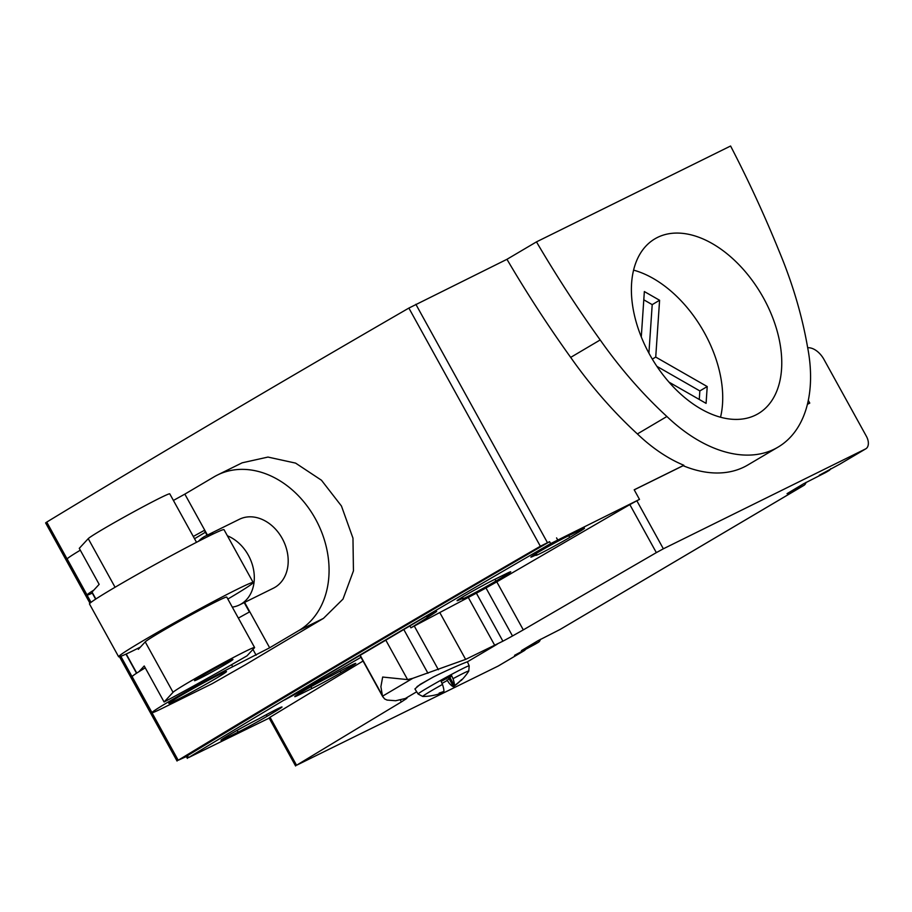 <?xml version="1.0" encoding="UTF-8"?>
<svg xmlns="http://www.w3.org/2000/svg" width="912" height="912" viewBox="0 0 912 912"><rect width="100%" height="100%" fill="white"/><g stroke="black" fill="none" stroke-linecap="round" stroke-linejoin="round"><path stroke-width="1.37" d="M498.647 665.771A10.978 6.863 59.4 0 1 498.385 665.942A10.978 6.863 59.4 0 1 498.1 666.091L296.56 765.248A4934.741 180.827 -28.9 0 1 401.383 701.932L406.228 698.774A19.87 0.73 151.1 0 0 406.969 698.113A19.87 0.73 151.1 0 0 406.319 698.261L395.66 700.735L387.019 700.063L384.556 698.9L382.504 696.198L412.771 678.323L465.633 659.387L502.9 641.182A19.87 0.73 151.1 0 0 512.498 635.972L523.306 629.884A4934.741 180.827 -28.9 0 1 656.344 552.626L663.355 548.796L636.85 500.779L639.494 499.4L634.193 489.79L683.863 465.268A140.505 87.791 -120.6 0 1 637.385 433.941L666.9 416.499A321.161 200.674 -120.6 0 1 600.199 339.948A801.044 500.517 -120.6 0 1 536.473 241.874L730.592 146.011A801.306 500.677 -120.6 0 1 779.258 251.518A321.309 200.765 -120.6 0 1 807.553 347.05A140.505 87.791 -120.6 0 1 778.016 447.142A140.505 87.791 -120.6 0 1 774.391 449.103A140.505 87.791 -120.6 0 1 666.9 416.499M422.769 696.472A54.88 54.88 0 0 0 438.592 694.066A53.774 5.894 -118.7 0 0 439.196 693.063A54.549 54.184 42.7 0 0 443.882 691.387A54.549 5.985 -118.7 0 0 442.491 684.422A26.334 0.969 -28.9 0 0 422.769 696.472L418.106 694.021L414.914 688.936L420.17 684.388L433.622 676.841A29.743 1.094 -28.9 0 0 417.023 686.645M432.71 677.297C449.981 668.724 469.874 660.459 467.32 662.009M442.571 684.684L440.906 680.899M441.18 681.435A28.933 1.06 -28.9 0 1 446.492 678.505A28.933 1.06 -28.9 0 1 451.702 675.678L449.958 677.57L454.415 685.63A54.549 54.184 42.7 0 0 461.643 679.543A52.691 5.78 61.3 0 1 461.312 680.375A52.691 5.78 61.3 0 1 460.697 680.569A54.549 54.184 -137.3 0 1 453.458 686.656L449.012 678.596L447.268 680.489A28.933 1.06 -28.9 0 1 442.081 683.35M466.784 662.009L467.332 661.85A29.549 1.083 -28.9 0 1 467.446 661.884L469.19 665.828L468.779 671.072A26.334 0.969 -28.9 0 0 453.025 678.665A54.549 5.985 61.3 0 1 454.415 685.63M778.016 447.142L747.772 465.017A140.505 87.791 -120.6 0 1 744.146 466.978A140.505 87.791 -120.6 0 1 683.122 465.701L683.863 465.268M755.615 415.074A101.54 63.441 -120.6 0 1 650.758 356.455A101.54 63.441 -120.6 0 1 654.919 238.83A101.54 63.441 -120.6 0 1 657.541 237.405A101.54 63.441 -120.6 0 1 762.386 296.024A101.54 63.441 -120.6 0 1 758.237 413.66A101.54 63.441 -120.6 0 1 755.615 415.074M332.413 675.302A23.598 0.866 -28.9 0 1 350.983 665.418A23.598 0.866 -28.9 0 1 355.783 663.389A23.598 0.866 -28.9 0 1 348.361 668.245L340.985 672.611A23.598 0.866 -28.9 0 1 311.881 688.526L299.558 694.613A23.598 0.866 -28.9 0 1 294.758 696.643A23.598 0.866 -28.9 0 1 308.176 688.298A23.598 0.866 -28.9 0 1 331.284 675.86L332.413 675.302M463.011 598.124L461.882 598.682A23.598 0.866 -28.9 0 1 457.083 600.712A23.598 0.866 -28.9 0 1 470.501 592.367A23.598 0.866 -28.9 0 1 493.609 579.929L505.932 573.842A23.598 0.866 -28.9 0 1 510.731 571.813A23.598 0.866 -28.9 0 1 503.31 576.68L495.934 581.047A23.598 0.866 -28.9 0 1 466.819 596.961A23.598 0.866 -28.9 0 1 462.031 598.99A23.598 0.866 -28.9 0 1 463.011 598.124L462.441 597.075M258.632 718.907A23.598 0.866 -28.9 0 1 277.202 709.023A23.598 0.866 -28.9 0 1 282.002 706.982A23.598 0.866 -28.9 0 1 274.58 711.85L267.205 716.216A23.598 0.866 -28.9 0 1 238.089 732.131L225.777 738.207A23.598 0.866 -28.9 0 1 220.978 740.248A23.598 0.866 -28.9 0 1 234.395 731.903A23.598 0.866 -28.9 0 1 257.503 719.465L258.632 718.907M536.792 554.519L535.663 555.077A23.598 0.866 -28.9 0 1 530.864 557.107A23.598 0.866 -28.9 0 1 544.293 548.762A23.598 0.866 -28.9 0 1 567.389 536.324L579.713 530.248A23.598 0.866 -28.9 0 1 584.512 528.208A23.598 0.866 -28.9 0 1 577.091 533.075L569.715 537.442A23.598 0.866 -28.9 0 1 540.611 553.356A23.598 0.866 -28.9 0 1 535.811 555.385A23.598 0.866 -28.9 0 1 536.792 554.519L536.222 553.47M175.526 700.541A32.935 1.208 -28.9 0 1 168.834 703.369A32.935 1.208 -28.9 0 1 187.564 691.729A32.935 1.208 -28.9 0 1 219.803 674.378A32.935 1.208 -28.9 0 1 226.495 671.54A32.935 1.208 -28.9 0 1 207.765 683.179A32.935 1.208 -28.9 0 1 175.526 700.541A32.935 1.208 151.1 0 0 207.765 683.179A32.935 1.208 151.1 0 0 226.495 671.54A32.935 1.208 151.1 0 0 219.803 674.378A32.935 1.208 151.1 0 0 187.564 691.729A32.935 1.208 151.1 0 0 168.834 703.369A32.935 1.208 151.1 0 0 175.526 700.541M217.512 474.992L242.159 462.817L267.98 457.072L295.591 463.114L321.469 480.236L341.441 506L352.967 538.16L353.446 570.878L343.003 599.093L323.441 618.393A1573.189 57.65 151.1 0 0 245.317 664.814L212.154 683.704L162.621 708.168A52.144 1.915 -28.9 0 1 152.019 712.66A52.144 1.915 -28.9 0 1 181.67 694.226A52.144 1.915 -28.9 0 1 232.708 666.74L269.656 647.782L298.805 630.557A87.814 68.491 -116.3 0 0 315.415 518.848A87.814 68.491 -116.3 0 0 217.512 474.992A87.814 68.491 -116.3 0 0 213.978 476.908L184.84 494.122L207.434 535.059M239.377 519.281A38.418 29.959 63.7 0 1 282.218 538.468A38.418 29.959 63.7 0 1 273.406 588.183A38.418 29.959 -116.3 0 0 282.218 538.468A38.418 29.959 -116.3 0 0 239.377 519.281L205.496 536.017A38.418 29.959 -116.3 0 0 198.474 541.306M145.247 667.846A52.144 1.915 151.1 0 0 132.137 676.647L152.019 712.66M244.211 602.593L249.398 611.986L238.351 618.097M205.382 532.255A1573.189 57.65 151.1 0 0 194.53 538.718M193.287 536.473L204.345 530.362L207.035 535.253M92.294 593.108A52.144 1.915 -28.9 0 1 87.073 595.012A52.144 1.915 -28.9 0 1 93.856 590.087M80.302 550.198A52.144 1.915 151.1 0 0 67.192 558.999L87.073 595.012M173.405 500.449L184.84 494.122M699.265 399.467L699.846 390.929L707.222 386.563L706.082 403.366L668.963 382.117M641.284 336.904L644.351 291.555L659.593 300.265L655.728 357.082L707.222 386.563M648.911 353.138L652.205 304.631L643.792 299.809M652.205 304.631L659.593 300.265M652.308 359.111L655.728 357.082M699.846 390.929L656.868 366.328M633.589 270.134A101.54 63.441 -120.6 0 1 720.526 417.24M637.385 433.941A321.161 200.674 -120.6 0 1 570.684 357.39A801.044 500.517 -120.6 0 1 506.958 259.304L408.872 308.074A1573.189 57.65 151.1 0 0 46.74 522.086L45.6 522.884L89.957 603.242M506.958 259.304L536.473 241.874M269.177 718.109L188.51 757.61A1573.189 57.65 151.1 0 1 550.654 543.598L639.494 499.4M186.356 756.561L178.205 760.255A1573.189 57.65 -28.9 0 1 540.349 546.242L549.594 541.682A1573.189 57.65 151.1 0 0 187.45 755.695L188.51 757.61M570.684 357.39L600.199 339.948M807.416 404.244L809.765 403.093L808.283 400.414M807.405 404.335L809.765 403.093M450.175 677.958L449.012 678.596M442.639 691.877L442.936 692.413A54.549 54.184 -137.3 0 1 438.866 693.895M451.429 675.142L453.093 678.927M449.16 683.191L446.96 679.976M453.458 686.656A54.549 5.985 61.3 0 1 449 683.02M535.549 643.963A10.978 6.863 -120.6 0 1 535.276 644.134A10.978 6.863 -120.6 0 1 534.991 644.294L514.55 655.34L523.921 650.837A10.978 6.863 59.4 0 0 524.206 650.678A10.978 6.863 59.4 0 0 525.973 648.763M560.629 629.143A10.978 6.863 -120.6 0 1 560.356 629.314A10.978 6.863 -120.6 0 1 560.082 629.462L537.909 640.771L521.425 650.621L537.943 642.55A10.978 6.863 59.4 0 0 538.228 642.39A10.978 6.863 59.4 0 0 540.451 639.323M826.249 472.165A10.978 6.863 -120.6 0 1 825.976 472.336A10.978 6.863 -120.6 0 1 825.702 472.496L803.529 483.805L787.045 493.654L803.563 485.572A10.978 6.863 59.4 0 0 803.848 485.423A10.978 6.863 59.4 0 0 806.071 482.345M840.271 463.877A10.978 6.863 -120.6 0 1 839.998 464.06A10.978 6.863 -120.6 0 1 839.713 464.208L819.272 475.255L828.655 470.752A10.978 6.863 59.4 0 0 828.928 470.592A10.978 6.863 59.4 0 0 830.695 468.677M807.69 347.746A18.365 11.468 -120.6 0 1 823.992 359.488L866.4 436.301A10.978 6.863 -120.6 0 1 865.83 448.795A10.978 6.863 -120.6 0 1 865.545 448.943L663.355 548.796M634.216 489.847L683.122 465.701M295.602 765.989L269.097 717.972L270.043 717.231L296.56 765.248M270.043 717.231A4934.741 180.827 -28.9 0 1 363.044 661.04M400.414 700.165L401.383 701.932M382.504 696.198L380.897 686.702L382.664 677.046L407.584 679.611L412.771 678.323M381.923 694.705L360.183 655.295L381.877 694.602M385.81 640.156L407.584 679.6M409.864 625.928L410.913 627.832A93.982 3.443 -28.9 0 1 414.276 626.042L438.376 669.716M414.276 626.042L468.289 597.451L494.806 645.479M468.289 597.451L476.383 593.165L502.9 641.182M476.383 593.165A19.87 0.73 151.1 0 0 485.982 587.955L512.498 635.972M485.982 587.955L496.789 581.856L523.306 629.884M496.789 581.856A4934.741 180.827 -28.9 0 1 629.839 504.61L656.344 552.626M629.839 504.61L636.85 500.779M360.992 657.313A183.472 6.726 -28.9 0 1 312.599 684.764L284.647 699.937L436.78 610.037L426.314 616.569L436.643 611.462A183.472 6.726 -28.9 0 1 410.913 627.832M312.041 683.749L312.599 684.764M187.45 755.695L186.31 756.481L187.37 758.408M549.594 541.682L550.654 543.598M46.74 522.086L91.04 602.342M120.829 656.309L178.205 760.255M408.872 308.074L540.349 546.242M232.298 607.13A38.418 29.959 -116.3 0 0 239.525 604.907A38.418 29.959 -116.3 0 0 248.338 555.203A38.418 29.959 -116.3 0 0 227.396 535.8M213.818 533.668A38.418 29.959 -116.3 0 0 205.496 536.017M138.92 671.711L144.221 665.977L164.103 701.989L173.052 692.299A46.66 1.71 -28.9 0 1 201.552 674.903A46.66 1.71 -28.9 0 1 245.1 651.521A46.66 1.71 -28.9 0 1 254.585 647.509L226.757 597.086A46.66 1.71 151.1 0 0 217.273 601.099A46.66 1.71 151.1 0 0 173.725 624.492A46.66 1.71 151.1 0 0 145.225 641.888L138.328 649.344L137.803 648.398M196.513 542.309L169.769 493.848A46.66 1.71 151.1 0 0 160.284 497.861A46.66 1.71 151.1 0 0 116.736 521.254A46.66 1.71 151.1 0 0 88.236 538.65L79.276 548.34L99.157 584.353L92.032 592.059A46.66 1.71 151.1 0 0 91.873 592.355L95.623 599.161M198.987 678.779A21.956 0.809 -28.9 0 1 194.518 680.66A21.956 0.809 -28.9 0 1 207.013 672.908A21.956 0.809 -28.9 0 1 228.502 661.337A21.956 0.809 -28.9 0 1 232.959 659.444A21.956 0.809 -28.9 0 1 220.476 667.208A21.956 0.809 -28.9 0 1 198.987 678.779A21.956 0.809 151.1 0 0 220.476 667.208A21.956 0.809 151.1 0 0 232.959 659.444A21.956 0.809 151.1 0 0 228.502 661.337A21.956 0.809 151.1 0 0 207.013 672.908A21.956 0.809 151.1 0 0 194.518 680.66A21.956 0.809 151.1 0 0 198.987 678.779M164.103 701.989A111.663 4.093 151.1 0 0 247.038 655.808L254.437 647.805A46.66 1.71 -28.9 0 0 254.585 647.509M118.64 656.777L89.479 603.949A76.836 2.816 -28.9 0 1 133.175 576.794A76.836 2.816 -28.9 0 1 208.403 536.29A76.836 2.816 -28.9 0 1 224.021 529.678L253.183 582.506A76.836 2.816 151.1 0 0 237.565 589.118A76.836 2.816 151.1 0 0 162.336 629.611A76.836 2.816 151.1 0 0 118.64 656.777A76.836 2.816 151.1 0 0 134.258 650.153A76.836 2.816 151.1 0 0 140.425 647.064M227.84 599.047A76.836 2.816 151.1 0 0 253.183 582.506M404.689 698.866L416.624 691.82M418.106 694.021A29.173 1.072 -28.9 0 1 418.209 693.838A29.173 1.072 -28.9 0 1 445.934 677.445A29.173 1.072 -28.9 0 1 469.19 665.828M323.441 618.393L298.805 630.557M244.61 602.399L269.656 647.782M231.58 664.7L232.708 666.74M252.943 649.424L256.124 655.181M577.091 533.075L576.43 531.867M535.663 555.077L535.139 554.131M569.715 537.442L568.735 535.663M266.35 714.666L267.205 716.216M237.12 730.364L238.089 732.131M273.931 710.665L274.58 711.85M225.253 737.261L225.777 738.207M503.31 576.68L502.637 575.472M461.882 598.682L461.358 597.736M495.934 581.047L494.954 579.268M340.13 671.072L340.985 672.611M310.901 686.759L311.881 688.526M347.711 667.071L348.361 668.245M299.033 693.656L299.558 694.613M467.332 661.85L497.222 644.191M403.799 629.519L427.945 673.261M439.778 612.545L465.633 659.387M498.1 666.091L523.921 650.837M534.991 644.294L537.943 642.55M560.082 629.462L803.563 485.572M825.702 472.496L828.655 470.752M839.713 464.208L865.545 448.943M556.571 537.898L557.631 539.824M415.861 304.3L547.337 542.458M145.225 641.888L173.052 692.299M92.032 592.059L95.863 599.002M126.232 654.007L136.766 673.09M88.236 538.65L115.072 587.26M461.312 680.375A54.88 54.88 0 0 0 468.779 671.072M359.955 655.432L382.835 696.893M498.385 665.942L524.206 650.678M535.276 644.134L538.228 642.39M560.356 629.314L803.848 485.423M825.976 472.336L828.928 470.592M839.998 464.06L865.83 448.795M119.495 656.754L177.076 761.053M273.406 588.183L239.525 604.907M125.97 654.132L136.526 673.238"/></g></svg>
